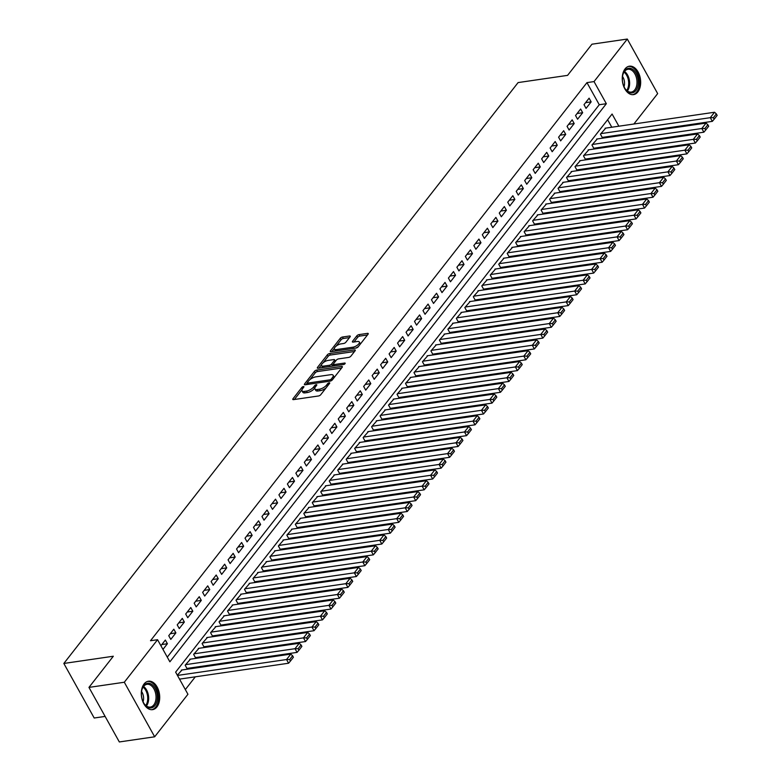 <?xml version="1.0" encoding="UTF-8"?>
<svg xmlns="http://www.w3.org/2000/svg" width="781" height="781" viewBox="0 0 781 781"><rect width="100%" height="100%" fill="white"/><g stroke="black" fill="none" stroke-linecap="round" stroke-linejoin="round"><path stroke-width="1.17" d="M303.379 386.566A1.269 0.508 -29.1 0 0 301.827 387.454L292.992 398.759A1.806 0.722 -29.1 0 0 292.797 399.433A1.806 0.722 -29.1 0 0 293.549 399.618L318.531 395.977A1.806 0.722 -29.1 0 0 320.747 394.708L329.582 383.403A1.269 0.508 -29.1 0 0 329.719 382.934A1.269 0.508 -29.1 0 0 329.191 382.807A1.269 0.508 -29.1 0 0 327.639 383.686L326.497 385.15A5.779 2.314 -29.1 0 1 319.4 389.202L317.311 389.504A5.779 2.314 -29.1 0 1 314.919 388.918A5.779 2.314 -29.1 0 1 315.534 386.751L316.676 385.287A1.269 0.508 -29.1 0 0 316.813 384.818A1.269 0.508 -29.1 0 0 316.285 384.682A1.269 0.508 -29.1 0 0 314.733 385.57L313.591 387.034A5.779 2.314 -29.1 0 1 306.484 391.086L304.405 391.388A5.779 2.314 -29.1 0 1 302.013 390.803A5.779 2.314 -29.1 0 1 302.628 388.635L303.77 387.171A1.269 0.508 -29.1 0 0 303.907 386.702A1.269 0.508 -29.1 0 0 303.379 386.566M637.862 91.914A14.361 9.06 -98.3 0 1 633.528 94.628A14.361 9.06 -98.3 0 1 623.375 85.48A14.361 9.06 -98.3 0 1 625.054 68.913A14.361 9.06 -98.3 0 1 629.388 66.2A14.361 9.06 -98.3 0 1 639.541 75.347A14.361 9.06 -98.3 0 1 637.862 91.914M156.913 706.932A14.361 9.06 -98.3 0 1 152.578 709.646A14.361 9.06 -98.3 0 1 142.425 700.498A14.361 9.06 -98.3 0 1 144.104 683.931A14.361 9.06 -98.3 0 1 148.429 681.217A14.361 9.06 -98.3 0 1 158.592 690.365A14.361 9.06 -98.3 0 1 156.913 706.932M350.064 336.855A1.806 0.722 -29.1 0 0 350.259 336.181A1.806 0.722 -29.1 0 0 349.507 335.996L342.498 337.021A1.806 0.722 -29.1 0 0 340.282 338.28L330.461 350.835A1.806 0.722 -29.1 0 0 330.275 351.509A1.806 0.722 -29.1 0 0 331.017 351.694L355.999 348.053A1.806 0.722 -29.1 0 0 358.225 346.784L368.036 334.239A1.806 0.722 -29.1 0 0 368.232 333.555A1.806 0.722 -29.1 0 0 367.48 333.37L359.016 334.61A1.806 0.722 -29.1 0 0 356.8 335.879L352.592 341.248A1.806 0.722 -29.1 0 0 352.407 341.922A1.806 0.722 -29.1 0 0 353.149 342.107L357.347 341.492A4.832 1.933 -29.1 0 1 359.348 341.99A4.832 1.933 -29.1 0 1 357.659 344.968A4.832 1.933 -29.1 0 1 352.895 347.184L336.455 349.585A4.832 1.933 -29.1 0 1 334.453 349.087A4.832 1.933 -29.1 0 1 336.142 346.11A4.832 1.933 -29.1 0 1 340.906 343.894L343.64 343.494A1.806 0.722 -29.1 0 0 345.866 342.224L350.064 336.855M618.864 126.21L612.089 114.026L175.627 672.138L187.938 694.26L154.667 736.795L119.327 741.95L88.956 687.397L113.323 656.235L63.837 663.459L518.096 82.581L567.582 75.367L591.949 44.205L627.299 39.05L657.661 93.603L633.879 124.013M88.956 687.397L124.306 682.243L157.567 639.707L169.877 661.819L606.339 103.707L594.029 81.585L627.299 39.05M167.28 657.143L599.271 104.732L586.961 82.62L150.499 640.732L157.567 639.707M586.961 82.62L594.029 81.585M316.627 370.096A1.806 0.722 -29.1 0 0 314.411 371.365L304.59 383.92A1.806 0.722 -29.1 0 0 304.405 384.594A1.806 0.722 -29.1 0 0 305.146 384.779L330.129 381.138A1.806 0.722 -29.1 0 0 332.355 379.869L342.166 367.314A1.806 0.722 -29.1 0 0 342.361 366.64A1.806 0.722 -29.1 0 0 341.609 366.455L316.627 370.096L317.447 371.571A1.806 0.722 -29.1 0 0 315.231 372.84L309.881 379.683M317.525 367.373L327.346 354.828A1.806 0.722 -29.1 0 1 329.562 353.559L354.545 349.917A1.806 0.722 -29.1 0 1 355.296 350.103A1.806 0.722 -29.1 0 1 355.101 350.776L350.903 356.146A1.806 0.722 -29.1 0 1 348.677 357.415L338.554 358.889A1.806 0.722 -29.1 0 0 336.328 360.158L333.546 363.721A1.806 0.722 -29.1 0 0 333.35 364.395A1.806 0.722 -29.1 0 0 334.102 364.581L344.646 363.048A1.269 0.508 -29.1 0 1 345.173 363.175A1.269 0.508 -29.1 0 1 344.724 363.956A1.269 0.508 -29.1 0 1 343.484 364.532L318.082 368.241A1.806 0.722 -29.1 0 1 317.34 368.056A1.806 0.722 -29.1 0 1 317.525 367.373L318.013 368.251M605.753 128.113L600.423 134.176L602.473 137.856L602.903 137.319M597.28 138.95L591.949 145.012L593.999 148.702L594.429 148.156M588.806 149.786L583.475 155.849L585.525 159.539L585.955 158.992M580.332 160.632L575.001 166.685L577.052 170.375L577.471 169.828M571.858 171.469L566.528 177.521L568.578 181.212L568.998 180.665M563.384 182.305L558.054 188.358L560.104 192.048L560.524 191.501M554.91 193.141L549.58 199.194L551.63 202.884L552.05 202.338M546.436 203.978L541.096 210.04L543.156 213.721L543.576 213.184M537.963 214.814L532.622 220.877L534.673 224.557L535.102 224.02M529.479 225.65L524.149 231.713L526.199 235.393L526.628 234.856M521.005 236.487L515.675 242.549L517.725 246.23L518.154 245.693M512.531 247.323L507.201 253.386L509.251 257.066L509.681 256.529M504.057 258.16L498.727 264.222L500.777 267.912L501.197 267.366M495.584 268.996L490.253 275.058L492.303 278.749L492.723 278.202M487.11 279.842L481.779 285.895L483.829 289.585L484.249 289.038M478.636 290.678L473.306 296.731L475.356 300.421L475.775 299.875M470.162 301.515L464.822 307.568L466.882 311.258L467.302 310.711M461.688 312.351L456.348 318.404L458.398 322.094L458.828 321.547M453.205 323.188L447.874 329.25L449.924 332.931L450.354 332.394M444.731 334.024L439.4 340.086L441.45 343.767L441.88 343.23M436.257 344.86L430.927 350.923L432.977 354.603L433.406 354.066M427.783 355.697L422.453 361.759L424.503 365.44L424.923 364.903M419.309 366.533L413.979 372.596L416.029 376.276L416.449 375.739M410.835 377.369L405.505 383.432L407.555 387.122L407.975 386.575M402.361 388.206L397.031 394.268L399.081 397.959L399.501 397.412M393.888 399.052L388.547 405.105L390.607 408.795L391.027 408.248M385.414 409.888L380.074 415.941L382.124 419.631L382.553 419.085M376.93 420.725L371.6 426.777L373.65 430.468L374.079 429.921M368.456 431.561L363.126 437.614L365.176 441.304L365.606 440.757M359.982 442.397L354.652 448.45L356.702 452.14L357.132 451.603M351.509 453.234L346.178 459.296L348.228 462.977L348.648 462.44M343.035 464.07L337.704 470.133L339.755 473.813L340.174 473.276M334.561 474.907L329.231 480.969L331.281 484.65L331.7 484.113M326.087 485.743L320.757 491.805L322.807 495.486L323.227 494.949M317.613 496.579L312.273 502.642L314.333 506.332L314.753 505.785M309.13 507.416L303.799 513.478L305.849 517.168L306.279 516.622M300.656 518.262L295.325 524.315L297.376 528.005L297.805 527.458M292.182 529.098L286.852 535.151L288.902 538.841L289.331 538.294M283.708 539.935L278.378 545.987L280.428 549.678L280.857 549.131M275.234 550.771L269.904 556.824L271.954 560.514L272.374 559.967M266.76 561.607L261.43 567.66L263.48 571.35L263.9 570.813M258.286 572.444L252.956 578.506L255.006 582.187L255.426 581.65M249.813 583.28L244.482 589.343L246.532 593.023L246.952 592.486M241.339 594.116L235.999 600.179L238.059 603.859L238.478 603.322M232.855 604.953L227.525 611.015L229.575 614.696L230.004 614.159M224.381 615.789L219.051 621.852L221.101 625.532L221.531 624.995M215.907 626.626L210.577 632.688L212.627 636.378L213.057 635.832M207.434 637.472L202.103 643.524L204.153 647.215L204.583 646.668M198.96 648.308L193.629 654.361L195.68 658.051L196.099 657.504M190.486 659.144L185.156 665.197L187.206 668.887L187.625 668.341M162.965 649.402L167.398 643.729L165.347 640.049L160.915 645.711M173.821 629.213L168.745 635.714L170.795 639.395L175.881 632.893L173.821 629.213M182.295 618.376L177.219 624.878L179.269 628.559L184.355 622.057L182.295 618.376M190.779 607.53L185.693 614.032L187.743 617.722L192.829 611.22L190.779 607.53M199.253 596.694L194.166 603.196L196.216 606.886L201.303 600.384L199.253 596.694M207.726 585.857L202.64 592.359L204.69 596.049L209.777 589.548L207.726 585.857M216.2 575.021L211.114 581.523L213.164 585.213L218.25 578.711L216.2 575.021M224.674 564.185L219.588 570.686L221.638 574.377L226.724 567.875L224.674 564.185M233.148 553.348L228.062 559.85L230.112 563.54L235.198 557.038L233.148 553.348M241.622 542.512L236.536 549.014L238.595 552.704L243.672 546.192L241.622 542.512M250.096 531.676L245.019 538.177L247.069 541.858L252.156 535.356L250.096 531.676M258.57 520.839L253.493 527.341L255.543 531.021L260.629 524.52L258.57 520.839M267.053 510.003L261.967 516.505L264.017 520.185L269.103 513.683L267.053 510.003M275.527 499.166L270.441 505.668L272.491 509.349L277.577 502.847L275.527 499.166M284.001 488.32L278.915 494.832L280.965 498.512L286.051 492.01L284.001 488.32M292.475 477.484L287.388 483.986L289.439 487.676L294.525 481.174L292.475 477.484M300.949 466.647L295.862 473.149L297.912 476.84L302.999 470.338L300.949 466.647M309.422 455.811L304.336 462.313L306.386 466.003L311.473 459.501L309.422 455.811M317.896 444.975L312.81 451.477L314.87 455.167L319.946 448.665L317.896 444.975M326.37 434.138L321.294 440.64L323.344 444.33L328.43 437.829L326.37 434.138M334.844 423.302L329.767 429.804L331.818 433.494L336.904 426.982L334.844 423.302M343.328 412.466L338.241 418.967L340.291 422.648L345.378 416.146L343.328 412.466M351.801 401.629L346.715 408.131L348.765 411.812L353.852 405.31L351.801 401.629M360.275 390.793L355.189 397.295L357.239 400.975L362.325 394.473L360.275 390.793M368.749 379.956L363.663 386.458L365.713 390.139L370.799 383.637L368.749 379.956M377.223 369.11L372.137 375.622L374.187 379.302L379.273 372.801L377.223 369.11M385.697 358.274L380.611 364.776L382.661 368.466L387.747 361.964L385.697 358.274M394.171 347.438L389.084 353.939L391.144 357.63L396.221 351.128L394.171 347.438M402.645 336.601L397.568 343.103L399.618 346.793L404.704 340.291L402.645 336.601M411.118 325.765L406.042 332.267L408.092 335.957L413.178 329.455L411.118 325.765M419.602 314.928L414.516 321.43L416.566 325.121L421.652 318.619L419.602 314.928M428.076 304.092L422.99 310.594L425.04 314.284L430.126 307.782L428.076 304.092M436.55 293.256L431.463 299.758L433.514 303.438L438.6 296.936L436.55 293.256M445.024 282.419L439.937 288.921L441.987 292.602L447.074 286.1L445.024 282.419M453.497 271.583L448.411 278.085L450.461 281.765L455.548 275.263L453.497 271.583M461.971 260.747L456.885 267.248L458.935 270.929L464.021 264.427L461.971 260.747M470.445 249.9L465.359 256.412L467.419 260.093L472.495 253.591L470.445 249.9M478.919 239.064L473.842 245.566L475.893 249.256L480.979 242.754L478.919 239.064M487.403 228.228L482.316 234.73L484.366 238.42L489.453 231.918L487.403 228.228M495.876 217.391L490.79 223.893L492.84 227.583L497.927 221.082L495.876 217.391M504.35 206.555L499.264 213.057L501.314 216.747L506.4 210.245L504.35 206.555M512.824 195.719L507.738 202.22L509.788 205.911L514.874 199.409L512.824 195.719M521.298 184.882L516.212 191.384L518.262 195.074L523.348 188.572L521.298 184.882M529.772 174.046L524.686 180.548L526.736 184.228L531.822 177.726L529.772 174.046M538.246 163.209L533.159 169.711L535.21 173.392L540.296 166.89L538.246 163.209M546.72 152.373L541.633 158.875L543.693 162.555L548.77 156.054L546.72 152.373M555.193 141.537L550.117 148.039L552.167 151.719L557.253 145.217L555.193 141.537M563.677 130.691L558.591 137.202L560.641 140.883L565.727 134.381L563.677 130.691M572.151 119.854L567.065 126.356L569.115 130.046L574.201 123.544L572.151 119.854M580.625 109.018L575.538 115.52L577.589 119.21L582.675 112.708L580.625 109.018M586.062 108.374L591.149 101.872L589.099 98.181L584.012 104.683L586.062 108.374M185.331 689.584L195.309 676.824M203.06 666.906L203.782 665.988M211.534 656.069L212.256 655.152M220.008 645.233L220.73 644.315M228.482 634.397L229.204 633.479M236.955 623.56L237.678 622.642M245.439 612.724L246.152 611.806M253.913 601.887L254.626 600.97M262.387 591.051L263.109 590.124M270.861 580.215L271.583 579.287M279.334 569.378L280.057 568.451M287.808 558.532L288.531 557.614M296.282 547.696L297.005 546.778M304.756 536.859L305.478 535.942M313.23 526.023L313.952 525.105M321.713 515.187L322.426 514.269M330.187 504.35L330.9 503.433M338.661 493.514L339.384 492.596M347.135 482.678L347.857 481.76M355.609 471.841L356.331 470.914M364.083 461.005L364.805 460.077M372.557 450.168L373.279 449.241M381.03 439.322L381.753 438.405M389.504 428.486L390.227 427.568M397.988 417.65L398.7 416.732M406.462 406.813L407.174 405.895M414.936 395.977L415.658 395.059M423.409 385.14L424.132 384.223M431.883 374.304L432.606 373.386M440.357 363.468L441.08 362.55M448.831 352.631L449.553 351.704M457.305 341.795L458.027 340.867M465.779 330.959L466.501 330.031M474.262 320.112L474.975 319.195M482.736 309.276L483.449 308.358M491.21 298.44L491.932 297.522M499.684 287.603L500.406 286.686M508.158 276.767L508.88 275.849M516.632 265.93L517.354 265.013M525.105 255.094L525.828 254.176M533.579 244.258L534.302 243.34M542.053 233.421L542.775 232.494M550.537 222.585L551.249 221.658M559.011 211.749L559.723 210.821M567.484 200.902L568.207 199.985M575.958 190.066L576.681 189.148M584.432 179.23L585.154 178.312M592.906 168.393L593.628 167.476M601.38 157.557L602.102 156.639M609.854 146.721L610.576 145.803M616.736 136.119L616.316 135.367M611.796 127.235L607.618 119.737M182.012 669.981L177.326 675.204M63.837 663.459L94.198 718.012L105.113 716.421M154.667 736.795L124.306 682.243M626.118 133.932L625.405 134.849M623.804 135.084L623.384 134.332M599.271 104.732L606.339 103.707M167.398 643.729L161.833 644.54M175.881 632.893L170.307 633.703M184.355 622.057L178.781 622.867M192.829 611.22L187.255 612.031M201.303 600.384L195.728 601.194M209.777 589.548L204.202 590.358M218.25 578.711L212.686 579.522M226.724 567.875L221.16 568.685M235.198 557.038L229.634 557.849M243.672 546.192L238.107 547.012M252.156 535.356L246.581 536.176M260.629 524.52L255.055 525.33M269.103 513.683L263.529 514.494M277.577 502.847L272.003 503.657M286.051 492.01L280.477 492.821M294.525 481.174L288.96 481.984M302.999 470.338L297.434 471.148M311.473 459.501L305.908 460.312M319.946 448.665L314.382 449.475M328.43 437.829L322.856 438.639M336.904 426.982L331.329 427.803M345.378 416.146L339.803 416.966M353.852 405.31L348.277 406.13M362.325 394.473L356.751 395.284M370.799 383.637L365.235 384.447M379.273 372.801L373.709 373.611M387.747 361.964L382.182 362.774M396.221 351.128L390.656 351.938M404.704 340.291L399.13 341.102M413.178 329.455L407.604 330.265M421.652 318.619L416.078 319.429M430.126 307.782L424.552 308.593M438.6 296.936L433.025 297.756M447.074 286.1L441.509 286.92M455.548 275.263L449.983 276.074M464.021 264.427L458.457 265.237M472.495 253.591L466.931 254.401M480.979 242.754L475.404 243.565M489.453 231.918L483.878 232.728M497.927 221.082L492.352 221.892M506.4 210.245L500.826 211.055M514.874 199.409L509.31 200.219M523.348 188.572L517.783 189.383M531.822 177.726L526.257 178.546M540.296 166.89L534.731 167.71M548.77 156.054L543.205 156.864M557.253 145.217L551.679 146.027M565.727 134.381L560.153 135.191M574.201 123.544L568.627 124.355M582.675 112.708L577.1 113.518M591.149 101.872L585.584 102.682M302.013 390.803L302.833 392.277A5.779 2.314 -29.1 0 0 305.225 392.863L304.405 391.388M314.88 387.913L314.411 388.508A5.779 2.314 -29.1 0 1 307.304 392.56L305.225 392.863M314.919 388.918L315.739 390.393A5.779 2.314 -29.1 0 0 318.131 390.978L317.311 389.504M326.097 387.864A5.779 2.314 -29.1 0 1 320.22 390.676L318.131 390.978M301.974 389.787L294.388 399.491M341.59 368.056L317.447 371.571M333.243 378.726L332.53 377.438A5.779 2.314 -29.1 0 0 333.145 375.27A5.779 2.314 -29.1 0 0 330.753 374.685L315.758 376.872A5.779 2.314 -29.1 0 0 308.661 380.923L307.45 382.465A1.269 0.508 -29.1 0 0 307.314 382.934L305.986 384.652M308.27 383.94A1.269 0.508 -29.1 0 0 308.114 384.35L307.314 382.934A1.269 0.508 -29.1 0 0 307.841 383.071L329.767 379.869A1.269 0.508 -29.1 0 0 331.32 378.98L332.53 377.438M334.004 377.76A5.779 2.314 -29.1 0 0 333.965 376.754L333.145 375.27M318.921 368.115L321.567 364.737M323.061 362.823L328.166 356.302L327.346 354.828M354.525 351.509L330.383 355.033A1.806 0.722 -29.1 0 0 328.166 356.302M333.35 364.395L334.17 365.869A1.806 0.722 -29.1 0 0 334.18 365.889M328.04 360.422A4.832 1.933 -29.1 0 0 323.275 362.648A4.832 1.933 -29.1 0 0 321.587 365.625A4.832 1.933 -29.1 0 0 323.588 366.113L329.377 365.274A1.806 0.722 -29.1 0 0 331.603 364.005L334.385 360.441A1.806 0.722 -29.1 0 0 334.58 359.768A1.806 0.722 -29.1 0 0 333.829 359.582L328.04 360.422M321.587 365.625L322.407 367.099A4.832 1.933 -29.1 0 0 322.963 367.529M331.427 366.289A1.806 0.722 -29.1 0 0 332.423 365.479L331.603 364.005M333.321 364.327L332.423 365.479M335.43 361.31A1.806 0.722 -29.1 0 0 335.4 361.242L334.58 359.768M334.453 349.087L335.274 350.562A4.832 1.933 -29.1 0 0 335.83 350.991M355.648 348.101A4.832 1.933 -29.1 0 0 358.518 346.413M360.226 344.226A4.832 1.933 -29.1 0 0 360.168 343.464L359.348 341.99M367.46 334.971L359.836 336.084A1.806 0.722 -29.1 0 0 357.62 337.353L353.988 341.98M349.488 337.587L343.318 338.495A1.806 0.722 -29.1 0 0 341.102 339.755L336.103 346.149M334.395 348.336L331.857 351.577M179.513 679.128L288.589 663.225L286.539 659.535L177.463 675.438M181.338 670.078L290.776 654.117L292.592 655.767L289.634 659.564L290.454 661.038L293.412 657.241L292.592 655.767M289.634 659.564L286.539 659.535L290.776 654.117M290.454 661.038L288.589 663.225M154.911 705.546A12.428 7.839 -98.3 0 1 144.114 703.681A12.428 7.839 -98.3 0 1 142.025 689.35A12.428 7.839 -98.3 0 1 143.841 685.64A12.428 7.839 -98.3 0 1 155.097 688.276A12.428 7.839 -98.3 0 1 154.911 705.546M143.958 703.417A11.51 7.263 81.7 0 0 150.333 707.088A11.51 7.263 81.7 0 0 153.798 704.911A11.51 7.263 81.7 0 0 155.146 691.634A11.51 7.263 81.7 0 0 147.004 684.312A11.51 7.263 81.7 0 0 143.538 686.479A11.51 7.263 81.7 0 0 141.947 689.643M151.543 709.695A14.273 9.001 81.7 0 0 155.731 707.02A14.273 9.001 81.7 0 0 157.43 690.648A14.273 9.001 81.7 0 0 147.424 681.462M143.06 701.728A8.191 5.164 81.7 0 0 141.576 691.517M628.149 91.894A12.428 7.839 -98.3 0 1 625.064 88.663A12.428 7.839 -98.3 0 1 622.974 74.341A12.428 7.839 -98.3 0 1 632.512 69.265A12.428 7.839 -98.3 0 1 637.989 85.539A12.428 7.839 -98.3 0 1 628.149 91.894M624.907 88.409A11.51 7.263 81.7 0 0 627.602 91.152A11.51 7.263 81.7 0 0 631.282 92.07A11.51 7.263 81.7 0 0 636.993 82.513A11.51 7.263 81.7 0 0 631.644 70.212A11.51 7.263 81.7 0 0 627.963 69.294A11.51 7.263 81.7 0 0 622.896 74.625M632.503 94.686A14.273 9.001 81.7 0 0 639.473 82.766A14.273 9.001 81.7 0 0 632.835 67.596A14.273 9.001 81.7 0 0 628.383 66.444M624.019 86.72A8.191 5.164 81.7 0 0 622.525 76.499M186.962 668.438L297.063 652.389L295.013 648.699L185.575 664.66M189.812 659.242L299.25 643.28L301.075 644.93L298.108 648.718L298.928 650.202L301.896 646.404L301.075 644.93M298.108 648.718L295.013 648.699L299.25 643.28M298.928 650.202L297.063 652.389M195.435 657.602L305.547 641.543L303.487 637.862L194.049 653.824M198.286 648.406L307.724 632.444L309.549 634.094L306.582 637.882L307.402 639.356L310.369 635.568L309.549 634.094M306.582 637.882L303.487 637.862L307.724 632.444M307.402 639.356L305.547 641.543M203.909 646.766L314.021 630.706L311.961 627.026L202.523 642.988M206.76 637.569L316.207 621.608L318.023 623.258L315.055 627.045L315.875 628.52L318.843 624.732L318.023 623.258M315.055 627.045L311.961 627.026L316.207 621.608M315.875 628.52L314.021 630.706M212.383 635.929L322.494 619.87L320.444 616.189L210.997 632.151M215.244 626.723L324.681 610.771L326.497 612.421L323.529 616.209L324.349 617.683L327.317 613.895L326.497 612.421M323.529 616.209L320.444 616.189L324.681 610.771M324.349 617.683L322.494 619.87M220.857 625.093L330.968 609.034L328.918 605.353L219.481 621.305M223.717 615.887L333.155 599.935L334.971 601.585L332.003 605.373L332.823 606.847L335.791 603.059L334.971 601.585M332.003 605.373L328.918 605.353L333.155 599.935M332.823 606.847L330.968 609.034M229.331 614.256L339.442 598.197L337.392 594.507L227.954 610.469M232.191 605.05L341.629 589.089L343.445 590.748L340.477 594.536L341.297 596.01L344.265 592.223L343.445 590.748M340.477 594.536L337.392 594.507L341.629 589.089M341.297 596.01L339.442 598.197M237.805 603.42L347.916 587.361L345.866 583.671L236.428 599.632M240.665 594.214L350.103 578.252L351.919 579.902L348.951 583.7L349.771 585.174L352.739 581.376L351.919 579.902M348.951 583.7L345.866 583.671L350.103 578.252M349.771 585.174L347.916 587.361M246.279 592.584L356.39 576.524L354.34 572.834L244.902 588.796M249.139 583.378L358.577 567.416L360.392 569.066L357.425 572.863L358.254 574.338L361.212 570.54L360.392 569.066M357.425 572.863L354.34 572.834L358.577 567.416M358.254 574.338L356.39 576.524M254.752 581.747L364.864 565.688L362.814 561.998L253.376 577.96M257.613 572.541L367.05 556.58L368.866 558.23L365.908 562.027L366.728 563.501L369.686 559.704L368.866 558.23M365.908 562.027L362.814 561.998L367.05 556.58M366.728 563.501L364.864 565.688M263.236 570.911L373.338 554.852L371.287 551.161L261.85 567.123M266.087 561.705L375.524 545.743L377.35 547.393L374.382 551.191L375.202 552.665L378.17 548.867L377.35 547.393M374.382 551.191L371.287 551.161L375.524 545.743M375.202 552.665L373.338 554.852M271.71 560.065L381.821 544.015L379.761 540.325L270.324 556.287M274.561 550.869L383.998 534.907L385.824 536.557L382.856 540.354L383.676 541.829L386.644 538.031L385.824 536.557M382.856 540.354L379.761 540.325L383.998 534.907M383.676 541.829L381.821 544.015M280.184 549.228L390.295 533.179L388.235 529.489L278.797 545.45M283.034 540.032L392.482 524.071L394.298 525.72L391.33 529.508L392.15 530.992L395.118 527.195L394.298 525.72M391.33 529.508L388.235 529.489L392.482 524.071M392.15 530.992L390.295 533.179M288.658 538.392L398.769 522.333L396.719 518.652L287.271 534.614M291.518 529.196L400.956 513.234L402.771 514.884L399.804 518.672L400.624 520.146L403.592 516.358L402.771 514.884M399.804 518.672L396.719 518.652L400.956 513.234M400.624 520.146L398.769 522.333M297.131 527.556L407.243 511.496L405.193 507.816L295.755 523.778M299.992 518.359L409.429 502.398L411.245 504.048L408.278 507.835L409.098 509.31L412.065 505.522L411.245 504.048M408.278 507.835L405.193 507.816L409.429 502.398M409.098 509.31L407.243 511.496M305.605 516.719L415.717 500.66L413.666 496.98L304.229 512.941M308.466 507.513L417.903 491.561L419.719 493.211L416.751 496.999L417.571 498.473L420.539 494.685L419.719 493.211M416.751 496.999L413.666 496.98L417.903 491.561M417.571 498.473L415.717 500.66M314.079 505.883L424.19 489.824L422.14 486.143L312.703 502.095M316.94 496.677L426.377 480.725L428.193 482.375L425.225 486.163L426.045 487.637L429.013 483.849L428.193 482.375M425.225 486.163L422.14 486.143L426.377 480.725M426.045 487.637L424.19 489.824M322.553 495.047L432.664 478.987L430.614 475.297L321.176 491.259M325.413 485.841L434.851 469.879L436.667 471.539L433.699 475.326L434.529 476.8L437.487 473.013L436.667 471.539M433.699 475.326L430.614 475.297L434.851 469.879M434.529 476.8L432.664 478.987M331.027 484.21L441.138 468.151L439.088 464.461L329.65 480.422M333.887 475.004L443.325 459.043L445.141 460.692L442.183 464.49L443.003 465.964L445.961 462.167L445.141 460.692M442.183 464.49L439.088 464.461L443.325 459.043M443.003 465.964L441.138 468.151M339.51 473.374L449.612 457.315L447.562 453.624L338.124 469.586M342.361 464.168L451.799 448.206L453.624 449.856L450.657 453.654L451.477 455.128L454.444 451.33L453.624 449.856M450.657 453.654L447.562 453.624L451.799 448.206M451.477 455.128L449.612 457.315M347.984 462.537L458.096 446.478L456.036 442.788L346.598 458.75M350.835 453.331L460.273 437.37L462.098 439.02L459.13 442.817L459.95 444.291L462.918 440.494L462.098 439.02M459.13 442.817L456.036 442.788L460.273 437.37M459.95 444.291L458.096 446.478M356.458 451.701L466.569 435.642L464.51 431.952L355.072 447.913M359.309 442.495L468.756 426.533L470.572 428.183L467.604 431.981L468.424 433.455L471.392 429.657L470.572 428.183M467.604 431.981L464.51 431.952L468.756 426.533M468.424 433.455L466.569 435.642M364.932 440.855L475.043 424.805L472.993 421.115L363.555 437.077M367.792 431.659L477.23 415.697L479.046 417.347L476.078 421.144L476.898 422.619L479.866 418.821L479.046 417.347M476.078 421.144L472.993 421.115L477.23 415.697M476.898 422.619L475.043 424.805M373.406 430.019L483.517 413.969L481.467 410.279L372.029 426.241M376.266 420.822L485.704 404.861L487.52 406.51L484.552 410.308L485.372 411.782L488.34 407.985L487.52 406.51M484.552 410.308L481.467 410.279L485.704 404.861M485.372 411.782L483.517 413.969M381.88 419.182L491.991 403.123L489.941 399.442L380.503 415.404M384.74 409.986L494.178 394.024L495.994 395.674L493.026 399.462L493.846 400.936L496.814 397.148L495.994 395.674M493.026 399.462L489.941 399.442L494.178 394.024M493.846 400.936L491.991 403.123M390.354 408.346L500.465 392.287L498.415 388.606L388.977 404.568M393.214 399.15L502.652 383.188L504.467 384.838L501.5 388.626L502.32 390.1L505.287 386.312L504.467 384.838M501.5 388.626L498.415 388.606L502.652 383.188M502.32 390.1L500.465 392.287M398.827 397.509L508.939 381.45L506.889 377.77L397.451 393.731M401.688 388.303L511.125 372.352L512.941 374.001L509.973 377.789L510.803 379.263L513.761 375.476L512.941 374.001M509.973 377.789L506.889 377.77L511.125 372.352M510.803 379.263L508.939 381.45M407.301 386.673L517.413 370.614L515.362 366.933L405.925 382.885M410.162 377.467L519.599 361.515L521.415 363.165L518.457 366.953L519.277 368.427L522.235 364.639L521.415 363.165M518.457 366.953L515.362 366.933L519.599 361.515M519.277 368.427L517.413 370.614M415.785 375.837L525.886 359.777L523.836 356.097L414.399 372.049M418.636 366.631L528.073 350.669L529.899 352.329L526.931 356.116L527.751 357.591L530.719 353.803L529.899 352.329M526.931 356.116L523.836 356.097L528.073 350.669M527.751 357.591L525.886 359.777M424.259 365L534.37 348.941L532.31 345.251L422.872 361.212M427.109 355.794L536.547 339.833L538.373 341.482L535.405 345.28L536.225 346.754L539.193 342.957L538.373 341.482M535.405 345.28L532.31 345.251L536.547 339.833M536.225 346.754L534.37 348.941M432.733 354.164L542.844 338.105L540.784 334.414L431.346 350.376M435.583 344.958L545.031 328.996L546.846 330.646L543.879 334.444L544.699 335.918L547.666 332.12L546.846 330.646M543.879 334.444L540.784 334.414L545.031 328.996M544.699 335.918L542.844 338.105M441.206 343.328L551.318 327.268L549.268 323.578L439.83 339.54M444.067 334.122L553.504 318.16L555.32 319.81L552.352 323.607L553.173 325.081L556.14 321.284L555.32 319.81M552.352 323.607L549.268 323.578L553.504 318.16M553.173 325.081L551.318 327.268M449.68 332.491L559.792 316.432L557.741 312.742L448.304 328.703M452.541 323.285L561.978 307.324L563.794 308.973L560.826 312.771L561.646 314.245L564.614 310.447L563.794 308.973M560.826 312.771L557.741 312.742L561.978 307.324M561.646 314.245L559.792 316.432M458.154 321.655L568.265 305.596L566.215 301.905L456.778 317.867M461.015 312.449L570.452 296.487L572.268 298.137L569.3 301.935L570.12 303.409L573.088 299.611L572.268 298.137M569.3 301.935L566.215 301.905L570.452 296.487M570.12 303.409L568.265 305.596M466.628 310.809L576.739 294.759L574.689 291.069L465.251 307.031M469.488 301.612L578.926 285.651L580.742 287.301L577.774 291.098L578.594 292.572L581.562 288.775L580.742 287.301M577.774 291.098L574.689 291.069L578.926 285.651M578.594 292.572L576.739 294.759M475.102 299.972L585.213 283.913L583.163 280.233L473.725 296.194M477.962 290.776L587.4 274.814L589.216 276.464L586.248 280.252L587.078 281.726L590.036 277.938L589.216 276.464M586.248 280.252L583.163 280.233L587.4 274.814M587.078 281.726L585.213 283.913M483.585 289.136L593.687 273.077L591.637 269.396L482.199 285.358M486.436 279.94L595.874 263.978L597.69 265.628L594.731 269.416L595.552 270.89L598.51 267.102L597.69 265.628M594.731 269.416L591.637 269.396L595.874 263.978M595.552 270.89L593.687 273.077M492.059 278.3L602.161 262.24L600.111 258.56L490.673 274.522M494.91 269.103L604.348 253.142L606.173 254.791L603.205 258.579L604.025 260.053L606.993 256.266L606.173 254.791M603.205 258.579L600.111 258.56L604.348 253.142M604.025 260.053L602.161 262.24M500.533 267.463L610.644 251.404L608.584 247.723L499.147 263.675M503.384 258.257L612.821 242.305L614.647 243.955L611.679 247.743L612.499 249.217L615.467 245.429L614.647 243.955M611.679 247.743L608.584 247.723L612.821 242.305M612.499 249.217L610.644 251.404M509.007 256.627L619.118 240.568L617.058 236.887L507.621 252.839M511.858 247.421L621.305 231.459L623.121 233.119L620.153 236.907L620.973 238.381L623.941 234.593L623.121 233.119M620.153 236.907L617.058 236.887L621.305 231.459M620.973 238.381L619.118 240.568M517.481 245.79L627.592 229.731L625.542 226.041L516.104 242.003M520.341 236.584L629.779 220.623L631.595 222.273L628.627 226.07L629.447 227.544L632.415 223.747L631.595 222.273M628.627 226.07L625.542 226.041L629.779 220.623M629.447 227.544L627.592 229.731M525.955 234.954L636.066 218.895L634.016 215.205L524.578 231.166M528.815 225.748L638.253 209.786L640.069 211.436L637.101 215.234L637.921 216.708L640.889 212.91L640.069 211.436M637.101 215.234L634.016 215.205L638.253 209.786M637.921 216.708L636.066 218.895M534.429 224.118L644.54 208.058L642.49 204.368L533.052 220.33M537.289 214.912L646.727 198.95L648.542 200.6L645.575 204.397L646.395 205.872L649.362 202.074L648.542 200.6M645.575 204.397L642.49 204.368L646.727 198.95M646.395 205.872L644.54 208.058M542.902 213.281L653.014 197.222L650.963 193.532L541.526 209.493M545.763 204.075L655.2 188.114L657.016 189.763L654.048 193.561L654.868 195.035L657.836 191.238L657.016 189.763M654.048 193.561L650.963 193.532L655.2 188.114M654.868 195.035L653.014 197.222M551.376 202.445L661.487 186.386L659.437 182.695L550 198.657M554.237 193.239L663.674 177.277L665.49 178.927L662.522 182.725L663.352 184.199L666.31 180.401L665.49 178.927M662.522 182.725L659.437 182.695L663.674 177.277M663.352 184.199L661.487 186.386M559.86 191.599L669.961 175.549L667.911 171.859L558.474 187.821M562.71 182.403L672.148 166.441L673.964 168.091L671.006 171.888L671.826 173.362L674.784 169.565L673.964 168.091M671.006 171.888L667.911 171.859L672.148 166.441M671.826 173.362L669.961 175.549M568.334 180.762L678.435 164.703L676.385 161.023L566.947 176.984M571.184 171.566L680.622 155.604L682.448 157.254L679.48 161.042L680.3 162.516L683.268 158.728L682.448 157.254M679.48 161.042L676.385 161.023L680.622 155.604M680.3 162.516L678.435 164.703M576.808 169.926L686.919 153.867L684.859 150.186L575.421 166.148M579.658 160.73L689.096 144.768L690.921 146.418L687.954 150.206L688.774 151.68L691.741 147.892L690.921 146.418M687.954 150.206L684.859 150.186L689.096 144.768M688.774 151.68L686.919 153.867M585.281 159.09L695.393 143.03L693.333 139.35L583.895 155.312M588.132 149.893L697.579 133.932L699.395 135.582L696.427 139.369L697.248 140.844L700.215 137.056L699.395 135.582M696.427 139.369L693.333 139.35L697.579 133.932M697.248 140.844L695.393 143.03M593.755 148.253L703.866 132.194L701.816 128.514L592.379 144.465M596.616 139.047L706.053 123.095L707.869 124.745L704.901 128.533L705.721 130.007L708.689 126.219L707.869 124.745M704.901 128.533L701.816 128.514L706.053 123.095M705.721 130.007L703.866 132.194M602.229 137.417L712.34 121.358L710.29 117.677L600.853 133.629M605.09 128.211L714.527 112.249L716.343 113.909L713.375 117.697L714.195 119.171L717.163 115.383L716.343 113.909M713.375 117.697L710.29 117.677L714.527 112.249M714.195 119.171L712.34 121.358M302.54 388.743L301.827 387.454M328.362 384.974L327.639 383.686M315.456 386.859L314.733 385.57M307.304 392.56L306.484 391.086M314.411 388.508L313.591 387.034M320.22 390.676L319.4 389.202M327.21 386.439L326.497 385.15M293.471 399.628L292.992 398.759M342.127 367.373L341.609 366.455M305.078 384.789L304.59 383.92M315.231 372.84L314.411 371.365M308.524 384.291L307.841 383.071M330.441 381.069L329.767 379.869M332.013 380.22L331.32 378.98M330.383 355.033L329.562 353.559M355.062 350.835L354.545 349.917M334.776 365.801L334.102 364.581M345.007 363.682L344.646 363.048M324.261 367.334L323.588 366.113M330.06 366.494L329.377 365.274M335.108 361.73L334.385 360.441M337.128 350.806L336.455 349.585M353.578 348.404L352.895 347.184M353.08 342.117L352.592 341.248M357.62 337.353L356.8 335.879M359.836 336.084L359.016 334.61M367.997 334.288L367.48 333.37M330.949 351.704L330.461 350.835M341.102 339.755L340.282 338.28M343.318 338.495L342.498 337.021M350.025 336.914L349.507 335.996M143.558 686.46A11.51 7.263 -98.3 0 1 146.428 705.985A11.51 7.263 -98.3 0 1 146.408 706.014M145.774 705.507A11.129 7.019 81.7 0 0 143.089 687.124M624.517 71.442A11.51 7.263 -98.3 0 1 627.368 90.996M626.723 90.498A11.129 7.019 81.7 0 0 624.039 72.106"/></g></svg>
